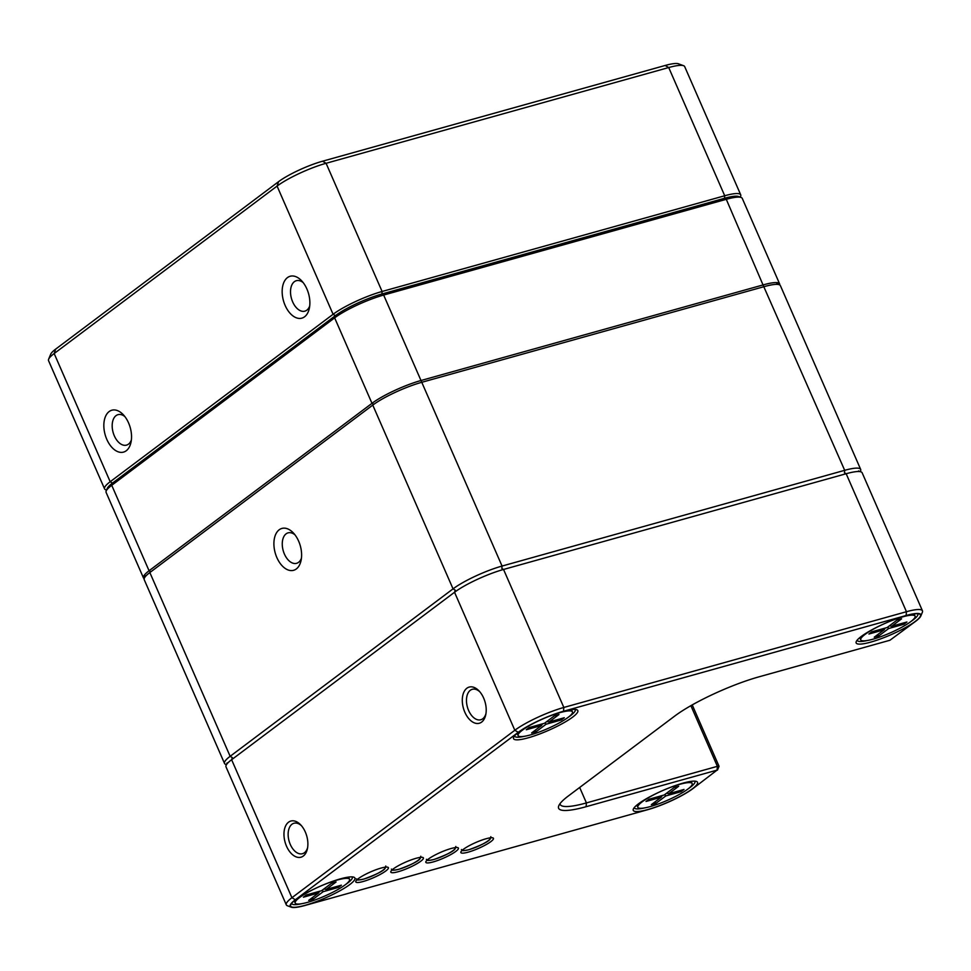 <?xml version="1.0" encoding="UTF-8"?>
<svg xmlns="http://www.w3.org/2000/svg" width="971" height="971" viewBox="0 0 971 971"><rect width="100%" height="100%" fill="white"/><g stroke="black" fill="none" stroke-linecap="round" stroke-linejoin="round"><path stroke-width="1.46" d="M340.36 878.876A35.077 6.396 -23.6 0 1 353.893 877.201A35.077 6.396 -23.6 0 1 325.334 897.944A35.077 6.396 -23.6 0 1 290.717 904.802A35.077 6.396 -23.6 0 1 340.36 878.876M291.603 903.382A33.099 6.032 156.4 0 0 291.664 903.552A33.099 6.032 156.4 0 0 301.872 903.673M345.47 884.617A33.099 6.032 156.4 0 0 352.327 877.056A33.099 6.032 156.4 0 0 352.242 876.886M563.265 711.427A35.077 6.396 -23.6 0 1 576.798 709.752A35.077 6.396 -23.6 0 1 548.239 730.495A35.077 6.396 -23.6 0 1 513.623 737.353A35.077 6.396 -23.6 0 1 563.265 711.427M514.509 735.933A33.099 6.032 156.4 0 0 514.569 736.115A33.099 6.032 156.4 0 0 524.789 736.224M568.387 717.181A33.099 6.032 156.4 0 0 575.233 709.607A33.099 6.032 156.4 0 0 575.148 709.449M857.138 640.205A33.099 6.032 156.4 0 0 857.187 640.375A33.099 6.032 156.4 0 0 867.406 640.496M911.004 621.44A33.099 6.032 156.4 0 0 917.862 613.866A33.099 6.032 156.4 0 0 917.777 613.708M905.894 615.699A35.077 6.396 -23.6 0 1 919.416 614.012A35.077 6.396 -23.6 0 1 890.868 634.767A35.077 6.396 -23.6 0 1 856.24 641.613A35.077 6.396 -23.6 0 1 905.894 615.699M682.977 783.136A35.077 6.396 -23.6 0 1 696.51 781.461A35.077 6.396 -23.6 0 1 667.951 802.204A35.077 6.396 -23.6 0 1 633.335 809.061A35.077 6.396 -23.6 0 1 682.977 783.136M634.221 807.654A33.099 6.032 156.4 0 0 634.281 807.823A33.099 6.032 156.4 0 0 644.501 807.933M688.099 788.889A33.099 6.032 156.4 0 0 694.945 781.315A33.099 6.032 156.4 0 0 694.86 781.157M380.996 868.098A17.781 3.241 -23.6 0 1 387.854 867.249A17.781 3.241 -23.6 0 1 373.374 877.772A17.781 3.241 -23.6 0 1 355.823 881.243A17.781 3.241 -23.6 0 1 380.996 868.098M416.025 858.315A17.781 3.241 -23.6 0 1 422.883 857.466A17.781 3.241 -23.6 0 1 408.403 867.989A17.781 3.241 -23.6 0 1 390.852 871.46A17.781 3.241 -23.6 0 1 416.025 858.315M451.042 848.533A17.781 3.241 -23.6 0 1 457.899 847.683A17.781 3.241 -23.6 0 1 443.419 858.194A17.781 3.241 -23.6 0 1 425.868 861.678A17.781 3.241 -23.6 0 1 451.042 848.533M486.07 838.75A17.781 3.241 -23.6 0 1 492.928 837.9A17.781 3.241 -23.6 0 1 478.448 848.411A17.781 3.241 -23.6 0 1 460.897 851.895A17.781 3.241 -23.6 0 1 486.07 838.75M922.45 610.808L862.163 472.804A38.537 7.028 156.4 0 0 861.022 471.882A38.537 7.028 156.4 0 0 846.166 473.727L503.548 569.455A38.537 7.028 156.4 0 0 454.537 592.261L231.62 759.71A38.537 7.028 156.4 0 0 226.097 765.379A38.537 7.028 156.4 0 0 226 766.847L286.299 904.838A38.537 7.028 -23.6 0 1 291.919 897.714L514.824 730.265A38.537 7.028 -23.6 0 1 563.835 707.458L906.453 611.718A38.537 7.028 -23.6 0 1 922.45 610.808A38.537 7.028 -23.6 0 1 922.365 612.264L920.811 616.015A35.575 6.481 156.4 0 0 906.137 615.505L563.52 711.245A35.575 6.481 156.4 0 0 518.271 732.292L295.366 899.741A35.575 6.481 156.4 0 0 291.227 907.181A35.575 6.481 156.4 0 0 304.943 905.482L647.56 809.741A35.575 6.481 156.4 0 0 692.808 788.695L717.059 770.112L586.096 806.707A66.198 12.065 -23.6 0 1 558.774 805.772A66.198 12.065 -23.6 0 1 568.278 796.026L674.772 716.028A66.198 12.065 -23.6 0 1 758.982 676.836L889.934 640.253L915.714 621.246A35.575 6.481 156.4 0 0 920.811 616.015M479.82 691.801A15.815 9.479 -105.6 0 0 472.282 689.301A15.815 9.479 -105.6 0 0 470.316 690.284A15.815 9.479 -105.6 0 0 467.949 708.806A15.815 9.479 -105.6 0 0 480.791 719.754A15.815 9.479 -105.6 0 0 485.937 713.697M466.857 688.245A18.777 11.264 74.4 0 1 479.043 690.927A18.777 11.264 74.4 0 1 485.731 714.85A18.777 11.264 74.4 0 1 467.537 717.047A18.777 11.264 74.4 0 1 466.857 688.245M288.533 822.206A18.777 11.264 74.4 0 1 300.719 824.889A18.777 11.264 74.4 0 1 307.394 848.812A18.777 11.264 74.4 0 1 289.2 850.997A18.777 11.264 74.4 0 1 288.533 822.206M301.496 825.763A15.815 9.479 -105.6 0 0 293.958 823.25A15.815 9.479 -105.6 0 0 291.98 824.233A15.815 9.479 -105.6 0 0 289.625 842.767A15.815 9.479 -105.6 0 0 302.466 853.703A15.815 9.479 -105.6 0 0 307.613 847.659M560 803.697A63.236 11.518 156.4 0 0 560.17 804.425A63.236 11.518 156.4 0 0 586.423 802.92L717.375 766.325A3.957 0.716 -23.6 0 1 719.013 766.228A3.957 0.716 -23.6 0 1 719.013 766.386L717.472 770.124M291.227 907.181L287.428 905.761A38.537 7.028 -23.6 0 1 286.299 904.838M546.782 721.574L549.064 721.987L564.297 717.739L561.323 719.972L546.09 724.22L536.186 731.673L531.61 732.947L541.527 725.507L542.522 723.82M541.527 725.507L526.294 729.755L529.268 727.522L544.5 723.274L554.405 715.821L558.968 714.547L549.064 721.987M560.57 718.771L561.323 719.972M545.18 722.764L546.09 724.22M535.264 730.204L536.186 731.673M530.433 734.913A29.64 5.401 156.4 0 0 559.223 722.946A29.64 5.401 156.4 0 0 572.453 711.877A29.64 5.401 156.4 0 0 543.129 718.795A29.64 5.401 156.4 0 0 518.126 735.617A29.64 5.401 156.4 0 0 530.433 734.913M323.865 889.011L326.159 889.436L341.379 885.188L338.406 887.421L323.185 891.669L313.281 899.11L308.705 900.384L318.609 892.944L319.617 891.269M318.609 892.944L303.389 897.204L306.363 894.971L321.583 890.71L331.499 883.27L336.063 881.996L326.159 889.436M337.665 886.22L338.406 887.421M322.263 890.201L323.185 891.669M312.359 897.641L313.281 899.11M307.528 902.362A29.64 5.401 156.4 0 0 336.318 890.395A29.64 5.401 156.4 0 0 349.548 879.325A29.64 5.401 156.4 0 0 320.224 886.244A29.64 5.401 156.4 0 0 295.22 903.066A29.64 5.401 156.4 0 0 307.528 902.362M666.458 793.283L668.776 793.708L684.009 789.447L681.035 791.681L665.803 795.941L655.898 803.381L651.335 804.656L661.239 797.215L662.246 795.528M661.239 797.215L646.006 801.463L648.98 799.23L664.213 794.982L674.117 787.542L678.68 786.267L668.776 793.708M680.283 790.491L681.035 791.681M664.892 794.472L665.803 795.941M654.976 801.912L655.898 803.381M650.145 806.622A29.64 5.401 156.4 0 0 678.935 794.666A29.64 5.401 156.4 0 0 692.165 783.597A29.64 5.401 156.4 0 0 662.841 790.503A29.64 5.401 156.4 0 0 637.838 807.326A29.64 5.401 156.4 0 0 650.145 806.622M889.375 625.846L891.681 626.259L906.914 621.998L903.94 624.232L888.708 628.492L878.804 635.932L874.24 637.207L884.144 629.766L885.151 628.079M884.144 629.766L868.911 634.027L871.885 631.793L887.118 627.533L897.022 620.093L901.598 618.818L891.681 626.259M903.2 623.042L903.94 624.232M887.797 627.023L888.708 628.492M877.893 634.464L878.804 635.932M873.05 639.173A29.64 5.401 156.4 0 0 901.853 627.217A29.64 5.401 156.4 0 0 915.083 616.148A29.64 5.401 156.4 0 0 885.746 623.066A29.64 5.401 156.4 0 0 860.755 639.877A29.64 5.401 156.4 0 0 873.05 639.173M294.905 534.766A15.815 9.479 -105.6 0 0 288.071 532.861A15.815 9.479 -105.6 0 0 284.406 554.04A15.815 9.479 -105.6 0 0 296.58 563.314A15.815 9.479 -105.6 0 0 298.546 562.343A15.815 9.479 -105.6 0 0 301.447 558.155M276.856 557.56A21.738 13.036 74.4 0 1 276.796 532.375A21.738 13.036 74.4 0 1 293.303 532.885A21.738 13.036 74.4 0 1 301.046 560.595A21.738 13.036 74.4 0 1 290.365 570.523A21.738 13.036 74.4 0 1 276.856 557.56M860.67 469.406L780.393 285.644A38.537 7.028 156.4 0 0 779.264 284.721A38.537 7.028 156.4 0 0 764.395 286.566L421.778 382.295A38.537 7.028 156.4 0 0 372.767 405.101L149.85 572.55A38.537 7.028 156.4 0 0 144.327 578.218A38.537 7.028 156.4 0 0 144.23 579.687L224.519 763.437A38.537 7.028 -23.6 0 1 230.139 756.312L453.044 588.863A38.537 7.028 -23.6 0 1 502.056 566.057L844.685 470.316A38.537 7.028 -23.6 0 1 860.67 469.406A38.537 7.028 -23.6 0 1 860.585 470.862L860.282 471.603M226.401 764.65L225.648 764.371A38.537 7.028 -23.6 0 1 224.519 763.437M124.846 416.559A15.815 9.479 -105.6 0 0 118.001 414.666A15.815 9.479 -105.6 0 0 116.035 415.637A15.815 9.479 -105.6 0 0 113.668 434.171A15.815 9.479 -105.6 0 0 126.509 445.119A15.815 9.479 -105.6 0 0 128.488 444.135A15.815 9.479 -105.6 0 0 131.376 439.948M126.242 450.75A21.738 13.036 74.4 0 1 108.339 442.448A21.738 13.036 74.4 0 1 106.07 415.272A21.738 13.036 74.4 0 1 123.244 414.678A21.738 13.036 74.4 0 1 130.976 442.388A21.738 13.036 74.4 0 1 126.242 450.75M303.17 282.597A15.815 9.479 -105.6 0 0 296.337 280.704A15.815 9.479 -105.6 0 0 294.359 281.687A15.815 9.479 -105.6 0 0 292.004 300.209A15.815 9.479 -105.6 0 0 304.845 311.157A15.815 9.479 -105.6 0 0 306.812 310.174A15.815 9.479 -105.6 0 0 309.7 305.986M304.578 316.789A21.738 13.036 74.4 0 1 286.663 308.487A21.738 13.036 74.4 0 1 284.394 281.311A21.738 13.036 74.4 0 1 301.568 280.728A21.738 13.036 74.4 0 1 309.312 308.426A21.738 13.036 74.4 0 1 304.578 316.789M106.555 490.124L105.693 489.797A38.537 7.028 -23.6 0 1 104.565 488.874A38.537 7.028 -23.6 0 1 110.184 481.737L333.089 314.288A38.537 7.028 -23.6 0 1 382.101 291.482L724.718 195.754A38.537 7.028 -23.6 0 1 740.715 194.831A38.537 7.028 -23.6 0 1 740.63 196.3L740.278 197.149M739.538 197.149A36.558 6.663 156.4 0 0 724.512 198.278L381.894 294.007A36.558 6.663 156.4 0 0 335.396 315.648L112.478 483.097A36.558 6.663 156.4 0 0 107.065 489.578M48.635 359.209L50.698 354.209A34.58 6.299 -23.6 0 1 55.663 349.123L278.568 181.674A34.58 6.299 -23.6 0 1 322.554 161.21L665.171 65.47A34.58 6.299 -23.6 0 1 678.511 63.819L683.572 65.7A38.537 7.028 156.4 0 0 668.716 67.545L326.086 163.286A38.537 7.028 156.4 0 0 277.075 186.092L54.17 353.541A38.537 7.028 156.4 0 0 48.635 359.209A38.537 7.028 156.4 0 0 48.55 360.666L104.565 488.874M740.715 194.831L684.701 66.635A38.537 7.028 156.4 0 0 683.572 65.7M779.616 283.86L742.269 198.4A38.537 7.028 156.4 0 0 741.14 197.465A38.537 7.028 156.4 0 0 726.284 199.31L383.654 295.05A38.537 7.028 156.4 0 0 334.643 317.857L111.738 485.306A38.537 7.028 156.4 0 0 106.203 490.974A38.537 7.028 156.4 0 0 106.118 492.431L143.453 577.903A38.537 7.028 -23.6 0 1 149.073 570.766L371.99 403.329A38.537 7.028 -23.6 0 1 421.001 380.511L763.619 284.782A38.537 7.028 -23.6 0 1 779.616 283.86A38.537 7.028 -23.6 0 1 779.664 284.904M106.203 490.974L107.235 488.474A36.558 6.663 -23.6 0 1 112.478 483.097L335.396 315.648A36.558 6.663 -23.6 0 1 381.894 294.007L724.512 198.278A36.558 6.663 -23.6 0 1 738.615 196.53L741.14 197.465M144.181 578.643A38.537 7.028 -23.6 0 1 143.453 577.903M295.366 899.741L291.919 897.714L231.62 759.71L232.336 757.611L230.139 756.312L149.85 572.55L150.226 571.446L149.073 570.766L111.738 485.306L112.478 483.097L110.184 481.737L54.17 353.541L55.663 349.123M278.568 181.674L277.075 186.092L333.089 314.288L335.396 315.648L334.643 317.857L371.99 403.329L373.131 403.997L372.767 405.101L453.044 588.863L455.241 590.162L454.537 592.261L514.824 730.265L518.271 732.292M322.554 161.21L326.086 163.286L382.101 291.482L381.894 294.007L383.654 295.05L502.056 566.057L501.861 568.472L503.548 569.455L563.835 707.458L563.52 711.245M665.171 65.47L668.716 67.545L724.718 195.754L724.512 198.278L726.284 199.31L763.509 286.044L844.685 470.316L844.479 472.731L846.166 473.727L906.453 611.718L906.137 615.505M586.096 806.707L586.423 802.92L579.675 787.469M690.879 705.674L717.375 766.325L717.059 770.112M455.205 847.622A15.063 2.743 -23.6 0 1 448.93 853.193A15.063 2.743 -23.6 0 1 433.952 859.456A15.063 2.743 -23.6 0 1 427.653 859.663M420.188 857.405A15.063 2.743 -23.6 0 1 413.901 862.976A15.063 2.743 -23.6 0 1 398.923 869.251A15.063 2.743 -23.6 0 1 392.636 869.446M385.159 867.2A15.063 2.743 -23.6 0 1 378.884 872.759A15.063 2.743 -23.6 0 1 363.907 879.034A15.063 2.743 -23.6 0 1 357.607 879.228M490.234 837.839A15.063 2.743 -23.6 0 1 483.946 843.411A15.063 2.743 -23.6 0 1 468.969 849.674A15.063 2.743 -23.6 0 1 462.682 849.868M227.129 762.89L226.097 765.379M858.498 470.935L861.022 471.882M719.013 766.228L692.226 704.91M426.378 859.311C428.223 859.954 424.533 861.398 433.819 859.529C446.417 854.953 453.542 851.373 455.168 848.775L455.824 846.457M391.362 869.106C393.194 869.737 389.517 871.181 398.802 869.312C411.401 864.736 418.513 861.156 420.152 858.57L420.795 856.24M356.333 878.889C358.178 879.52 354.488 880.964 363.773 879.095C376.372 874.519 383.484 870.938 385.123 868.353L385.778 866.023M461.407 849.528C463.24 850.159 459.562 851.603 468.847 849.734C481.446 845.158 488.559 841.578 490.197 838.993L490.841 836.674M572.453 711.877L571.482 709.643M518.126 735.617L517.155 733.372M349.548 879.325L348.565 877.08M295.22 903.066L294.237 900.821M692.165 783.597L691.194 781.352M637.838 807.326L636.867 805.08M915.083 616.148L914.099 613.903M860.755 639.877L859.772 637.644M145.359 575.73L144.327 578.218M776.727 283.775L779.264 284.721"/></g></svg>
